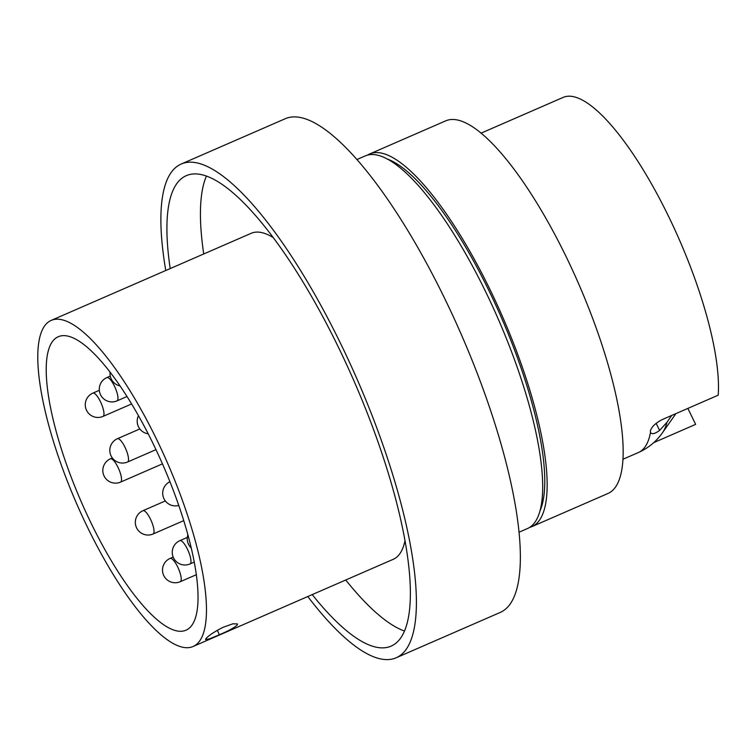 <?xml version="1.0" encoding="UTF-8"?>
<svg xmlns="http://www.w3.org/2000/svg" width="756" height="756" viewBox="0 0 756 756"><rect width="100%" height="100%" fill="white"/><g stroke="black" fill="none" stroke-linecap="round" stroke-linejoin="round"><path stroke-width="1.13" d="M205.944 638.64C208.495 635.626 214.203 631.846 223.058 627.31L232.914 623.794L237.535 623.965L237.242 625.014C234.473 627.612 228.52 630.863 219.363 634.775L209.762 638.763L205.594 639.548L205.944 638.64M529.606 527.414A203.213 56.898 -113.5 0 0 531.912 526.611L607.928 493.498A203.213 56.898 -113.5 0 0 614.902 487.894A203.213 56.898 -113.5 0 0 572.604 270.355A203.213 56.898 -113.5 0 0 445.624 120.894L369.608 154.007A203.213 56.898 -113.5 0 0 367.454 155.15M531.912 526.611A203.213 56.898 -113.5 0 0 538.896 520.997A203.213 56.898 -113.5 0 0 496.597 303.468A203.213 56.898 -113.5 0 0 369.608 154.007M519.136 532.177L527.442 528.557A203.213 56.898 -113.5 0 0 534.426 522.944A203.213 56.898 -113.5 0 0 492.128 305.415A203.213 56.898 -113.5 0 0 365.139 155.953L356.832 159.573M307.786 596.531A269.249 75.383 -113.5 0 0 396.21 657.758L500.16 612.473A269.249 75.383 -113.5 0 0 509.412 605.046A269.249 75.383 -113.5 0 0 453.364 316.811A269.249 75.383 -113.5 0 0 285.116 118.777L181.156 164.061A269.249 75.383 -113.5 0 0 171.905 171.489A269.249 75.383 -113.5 0 0 165.772 270.506M396.21 657.758A269.249 75.383 -113.5 0 0 405.452 650.33A269.249 75.383 -113.5 0 0 349.404 362.096A269.249 75.383 -113.5 0 0 181.156 164.061M312.219 594.603A256.549 71.829 -113.5 0 0 391.135 646.115A256.549 71.829 -113.5 0 0 399.943 639.037A256.549 71.829 -113.5 0 0 346.541 364.401A256.549 71.829 -113.5 0 0 186.231 175.704A256.549 71.829 -113.5 0 0 177.414 182.782A256.549 71.829 -113.5 0 0 170.204 268.569M206.369 176.148A256.549 71.829 -113.5 0 0 203.733 253.969M345.747 579.994A256.549 71.829 -113.5 0 0 404.526 631.062M193.13 646.475A177.811 49.783 -113.5 0 0 199.234 641.57A177.811 49.783 -113.5 0 0 162.228 451.228A177.811 49.783 -113.5 0 0 51.115 320.44A177.811 49.783 -113.5 0 0 45.01 325.354A177.811 49.783 -113.5 0 0 82.026 515.696A177.811 49.783 -113.5 0 0 193.13 646.475L393.224 559.317A177.811 49.783 -113.5 0 0 399.329 554.413A177.811 49.783 -113.5 0 0 405.046 540.493M273.048 237.45A177.811 49.783 -113.5 0 0 251.209 233.292L51.115 320.44M52.722 341.164A160.026 44.802 -113.5 0 0 86.033 512.473A160.026 44.802 -113.5 0 0 186.033 630.173A160.026 44.802 -113.5 0 0 191.523 625.76A160.026 44.802 -113.5 0 0 158.221 454.45A160.026 44.802 -113.5 0 0 58.221 336.751A160.026 44.802 -113.5 0 0 52.722 341.164M656.151 423.313L659.61 430.4C654.838 433.887 651.804 434.577 650.491 432.47L650.368 431.043C651.455 426.951 655.433 423.114 662.313 419.542L718.2 395.19A177.811 49.783 -113.5 0 0 661.254 201.843A177.811 49.783 -113.5 0 0 563.078 97.439L481.024 133.179M687.856 408.41L695.643 424.371L653.732 442.629M659.61 430.4L666.981 422.292L671.697 415.45M650.529 432.555L650.491 432.47A177.811 49.783 -113.5 0 1 644.528 447.599A177.811 49.783 -113.5 0 1 638.423 452.513L623.038 459.213M219.363 634.775A12.701 2.325 65.6 0 1 217.416 630.239M666.981 422.292A171.688 48.072 66.5 0 1 662.539 432.649L675.902 413.617M540.134 510.546A198.129 55.471 -113.5 0 0 501.625 318.153A198.129 55.471 -113.5 0 0 386.968 158.93M107.314 377.49A12.701 3.553 -113.5 0 0 106.898 377.575A12.701 12.701 0 0 0 112.039 401.918A12.701 12.701 0 0 0 117.038 400.86A12.701 3.553 -113.5 0 0 115.81 389.198A12.701 3.553 -113.5 0 0 107.314 377.49M117.86 438.622A12.701 3.553 -113.5 0 0 117.435 438.707A12.701 12.701 0 0 0 122.585 463.05A12.701 12.701 0 0 0 127.584 462.001A12.701 3.553 -113.5 0 0 126.346 450.33A12.701 3.553 -113.5 0 0 117.86 438.622M93.309 393.035A12.701 3.553 -113.5 0 0 92.884 393.12A12.701 12.701 0 0 0 98.025 417.463A12.701 12.701 0 0 0 103.024 416.405A12.701 3.553 -113.5 0 0 101.795 404.734A12.701 3.553 -113.5 0 0 93.309 393.035M110.867 458.722A12.701 3.553 -113.5 0 0 110.442 458.807A12.701 12.701 0 0 0 115.592 483.15A12.701 12.701 0 0 0 120.582 482.092A12.701 3.553 -113.5 0 0 119.353 470.43A12.701 3.553 -113.5 0 0 110.867 458.722M143.375 510.602A12.701 3.553 -113.5 0 0 142.95 510.697A12.701 12.701 0 0 0 148.091 535.04A12.701 12.701 0 0 0 153.09 533.982A12.701 3.553 -113.5 0 0 151.861 522.311A12.701 3.553 -113.5 0 0 143.375 510.602M180.297 540.568A12.701 3.553 -113.5 0 0 179.871 540.653A12.701 12.701 0 0 0 185.022 564.997A12.701 12.701 0 0 0 190.021 563.938A12.701 3.553 -113.5 0 0 188.792 552.277A12.701 3.553 -113.5 0 0 180.297 540.568M180.278 581.695A12.701 3.553 -113.5 0 0 180.958 580.92A12.701 3.553 -113.5 0 0 177.027 565.639A12.701 3.553 -113.5 0 0 170.138 558.4A12.701 12.701 0 0 0 163.986 575.987A12.701 12.701 0 0 0 180.278 581.695L196.38 574.683M662.539 432.649L660.867 434.917C654.998 442.572 647.514 448.431 638.423 452.513M169.949 481.723A12.701 12.701 0 0 0 175.468 505.896A12.701 12.701 0 0 0 178.794 505.433M110.263 376.101L106.898 377.575M126.97 396.531L117.038 400.86M110.064 372.217A12.701 12.701 0 0 0 119.977 385.91M139.822 428.954L117.435 438.707M155.972 449.631L127.584 462.001M99.31 390.313L92.884 393.12M131.582 403.969L103.024 416.405M112.351 457.975L110.442 458.807M162.455 463.853L120.582 482.092M165.337 500.945L142.95 510.697M183.774 520.619L153.09 533.982M187.327 537.412L179.871 540.653M194.301 562.077L190.021 563.938M173.181 557.077L170.138 558.4M187.913 534.747A12.701 12.701 0 0 0 191.325 548.1M138.442 415.705A12.701 12.701 0 0 0 148.167 433.793"/></g></svg>
